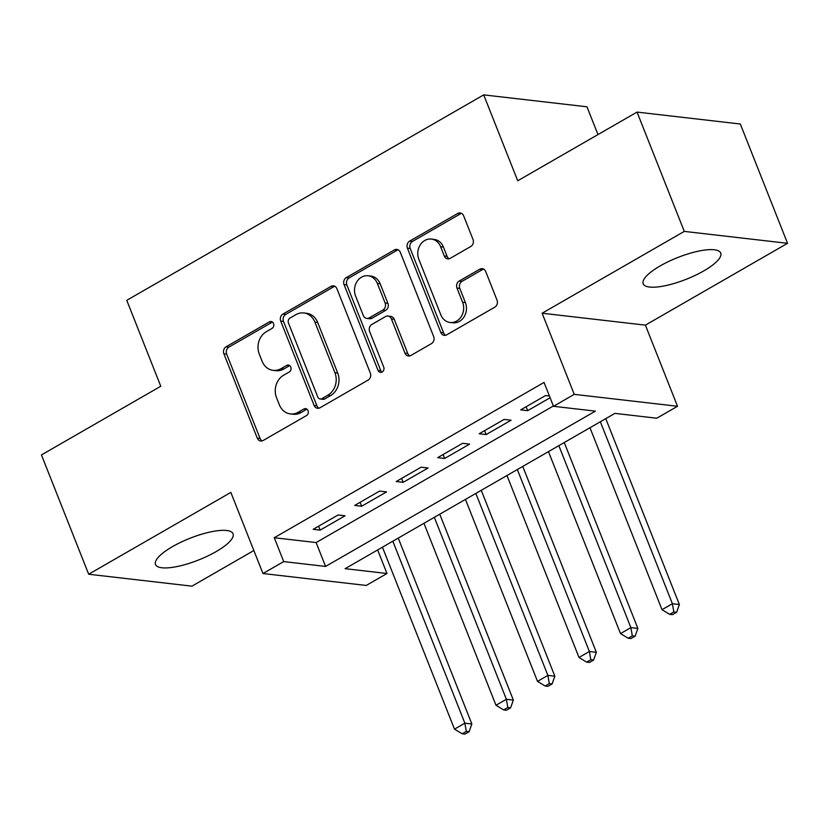 <?xml version="1.0" encoding="UTF-8"?>
<svg xmlns="http://www.w3.org/2000/svg" width="829" height="829" viewBox="0 0 829 829"><rect width="100%" height="100%" fill="white"/><g stroke="black" fill="none" stroke-linecap="round" stroke-linejoin="round"><path stroke-width="1.24" d="M273.539 323.507A3.679 3.129 -83.4 0 0 271.114 321.497A3.679 3.129 -83.4 0 0 269.394 321.87L226.11 346.781A5.243 4.466 -83.4 0 0 223.892 353.817L257.27 438.137A5.243 4.466 -83.4 0 0 260.741 440.997A5.243 4.466 -83.4 0 0 263.197 440.468L306.492 415.557A3.679 3.129 -83.4 0 0 308.036 410.635A3.679 3.129 -83.4 0 0 305.611 408.624A3.679 3.129 -83.4 0 0 303.891 408.998L298.285 412.22A16.798 14.29 -83.4 0 1 290.43 413.92A16.798 14.29 -83.4 0 1 279.321 404.739L276.534 397.713A16.798 14.29 -83.4 0 1 283.632 375.216L289.238 371.993A3.679 3.129 -83.4 0 0 290.792 367.071A3.679 3.129 -83.4 0 0 288.357 365.061A3.679 3.129 -83.4 0 0 286.637 365.434L281.041 368.656A16.798 14.29 -83.4 0 1 273.176 370.356A16.798 14.29 -83.4 0 1 262.068 361.175L259.29 354.149A16.798 14.29 -83.4 0 1 266.389 331.652L271.995 328.429A3.679 3.129 -83.4 0 0 273.539 323.507M272.461 322.046A3.679 3.129 -83.4 0 0 272.181 322.191L228.897 347.113A5.243 4.466 -83.4 0 0 226.68 354.138L260.068 438.458A5.243 4.466 -83.4 0 0 262.171 440.893M306.958 409.174A3.679 3.129 -83.4 0 0 306.678 409.319L301.082 412.541L298.285 412.22M289.715 365.61A3.679 3.129 -83.4 0 0 289.435 365.755L283.829 368.978L281.041 368.656M660.195 265.902A41.699 11.679 158.4 0 0 643.19 283.767A41.699 11.679 158.4 0 0 703.728 270.928A41.699 11.679 158.4 0 0 720.733 253.063A41.699 11.679 158.4 0 0 660.195 265.902M172.505 546.622A41.699 11.679 158.4 0 0 155.5 564.487A41.699 11.679 158.4 0 0 216.048 551.648A41.699 11.679 158.4 0 0 233.053 533.783A41.699 11.679 158.4 0 0 172.505 546.622M470.789 246.493A5.243 4.466 -83.4 0 0 473.007 239.467L463.639 215.809A5.243 4.466 -83.4 0 0 460.168 212.939A5.243 4.466 -83.4 0 0 457.712 213.467L409.64 241.135A5.243 4.466 -83.4 0 0 407.422 248.172L440.81 332.491A5.243 4.466 -83.4 0 0 444.282 335.351A5.243 4.466 -83.4 0 0 446.738 334.823L494.809 307.155A5.243 4.466 -83.4 0 0 497.027 300.129L485.711 271.549A5.243 4.466 -83.4 0 0 482.24 268.679A5.243 4.466 -83.4 0 0 479.784 269.207L459.214 281.052A5.243 4.466 -83.4 0 0 456.997 288.088L462.603 302.253A14.041 11.948 -83.4 0 1 461.318 316.471A14.041 11.948 -83.4 0 1 450.095 322.471A14.041 11.948 -83.4 0 1 440.81 314.802L418.832 259.29A14.041 11.948 -83.4 0 1 420.116 245.083A14.041 11.948 -83.4 0 1 431.339 239.073A14.041 11.948 -83.4 0 1 440.624 246.741L444.292 255.995A5.243 4.466 -83.4 0 0 447.764 258.866A5.243 4.466 -83.4 0 0 450.22 258.337L470.789 246.493M553.503 406.303L574.248 394.355L677.521 406.272L656.765 418.22L614.9 413.381L345.113 568.673L386.977 573.502L366.231 585.45L262.959 573.533L283.715 561.596L325.579 566.425L595.367 411.132L553.503 406.303L544.052 382.438L274.264 537.731L283.715 561.596M262.959 573.533L230.845 492.405L88.682 574.238L41.45 454.924L160.774 386.241L126.764 300.336L483.711 94.879L517.721 180.774L637.045 112.091L684.288 231.395L542.125 313.227L574.248 394.355M336.937 288.741A5.243 4.466 -83.4 0 0 333.465 285.87A5.243 4.466 -83.4 0 0 331.009 286.399L282.938 314.077A5.243 4.466 -83.4 0 0 280.72 321.103L314.108 405.422A5.243 4.466 -83.4 0 0 317.58 408.293A5.243 4.466 -83.4 0 0 320.035 407.754L368.107 380.086A5.243 4.466 -83.4 0 0 370.325 373.06L336.937 288.741M346.294 277.611L394.366 249.933A5.243 4.466 -83.4 0 1 396.822 249.405A5.243 4.466 -83.4 0 1 400.293 252.275L433.681 336.595A5.243 4.466 -83.4 0 1 431.453 343.62L410.883 355.465A5.243 4.466 -83.4 0 1 408.428 355.993A5.243 4.466 -83.4 0 1 404.956 353.123L391.412 318.927A5.243 4.466 -83.4 0 0 387.941 316.056A5.243 4.466 -83.4 0 0 385.485 316.585L371.838 324.45A5.243 4.466 -83.4 0 0 369.62 331.476L383.713 367.071A3.679 3.129 -83.4 0 1 383.381 370.791A3.679 3.129 -83.4 0 1 380.438 372.366A3.679 3.129 -83.4 0 1 378.014 370.356L344.066 284.637A5.243 4.466 -83.4 0 1 346.294 277.611L349.082 277.933L397.153 250.254L394.366 249.933M637.045 112.091L740.318 124.008L787.55 243.311L684.288 231.395M88.682 574.238L191.955 586.155L253.85 550.518M338.087 514.975L313.175 529.316L320.16 530.125L345.061 515.783L338.087 514.975M379.589 491.089L354.688 505.421L361.662 506.229L386.563 491.898L379.589 491.089M421.091 467.193L396.189 481.535L403.163 482.333L428.075 468.002L421.091 467.193M462.603 443.308L437.691 457.639L444.676 458.447L469.577 444.116L462.603 443.308M504.105 419.412L479.203 433.754L486.177 434.551L511.078 420.22L504.105 419.412M274.264 537.731L316.129 542.56L553.378 406.003M549.409 395.961L545.606 395.526L520.705 409.858L527.679 410.666L550.114 397.754M597.978 134.578L586.973 106.796L483.711 94.879M542.125 313.227L645.397 325.144L787.55 243.311M645.397 325.144L677.521 406.272M377.651 549.948L386.977 573.502M316.129 542.56L325.579 566.425M320.16 530.125L318.605 526.197M361.662 506.229L360.107 502.301M403.163 482.333L401.609 478.416M444.676 458.447L443.121 454.52M486.177 434.551L484.623 430.624M527.679 410.666L526.125 406.738M273.176 370.356L275.974 370.677A16.798 14.29 -83.4 0 0 283.829 368.978M290.43 413.92L293.217 414.241A16.798 14.29 -83.4 0 0 301.082 412.541M334.833 286.295A5.243 4.466 -83.4 0 0 333.807 286.72L285.736 314.398A5.243 4.466 -83.4 0 0 283.508 321.424L316.896 405.744A5.243 4.466 -83.4 0 0 318.999 408.189M290.015 318.046A3.679 3.129 -83.4 0 0 288.461 322.968L317.766 396.987A3.679 3.129 -83.4 0 0 320.201 398.987A3.679 3.129 -83.4 0 0 321.921 398.625L327.828 395.226A16.798 14.29 -83.4 0 0 334.926 372.729L314.896 322.139A16.798 14.29 -83.4 0 0 303.787 312.958A16.798 14.29 -83.4 0 0 295.922 314.647L290.015 318.046M320.201 398.987L322.989 399.309A3.679 3.129 -83.4 0 0 324.709 398.946L321.921 398.625M303.787 312.958L306.575 313.279A16.798 14.29 -83.4 0 1 317.683 322.46L337.714 373.05A16.798 14.29 -83.4 0 1 330.616 395.547L324.709 398.946M398.189 249.83A5.243 4.466 -83.4 0 0 397.153 250.254M387.941 316.056L390.739 316.377A5.243 4.466 -83.4 0 1 394.21 319.248L407.744 353.444A5.243 4.466 -83.4 0 0 409.858 355.89M349.082 277.933A5.243 4.466 -83.4 0 0 346.864 284.958L380.801 370.677A3.679 3.129 -83.4 0 0 381.879 372.138M377.371 283.445A14.041 11.948 -83.4 0 0 368.076 275.777A14.041 11.948 -83.4 0 0 356.853 281.777A14.041 11.948 -83.4 0 0 355.568 295.994L363.309 315.548A5.243 4.466 -83.4 0 0 366.791 318.419A5.243 4.466 -83.4 0 0 369.247 317.89L382.894 310.036A5.243 4.466 -83.4 0 0 385.112 302.999L377.371 283.445L380.159 283.767A14.041 11.948 -83.4 0 0 370.864 276.098L368.076 275.777M366.791 318.419L369.579 318.74A5.243 4.466 -83.4 0 0 372.034 318.212L369.247 317.89M380.159 283.767L387.899 303.321A5.243 4.466 -83.4 0 1 385.682 310.357L372.034 318.212M431.339 239.073L434.127 239.394A14.041 11.948 -83.4 0 1 443.411 247.063L447.08 256.316A5.243 4.466 -83.4 0 0 449.183 258.762M450.095 322.471L452.883 322.792A14.041 11.948 -83.4 0 0 464.105 316.792A14.041 11.948 -83.4 0 0 465.39 302.575L462.603 302.253M483.608 269.104A5.243 4.466 -83.4 0 0 482.571 269.539L462.002 281.373A5.243 4.466 -83.4 0 0 459.784 288.409L465.39 302.575M461.535 213.364A5.243 4.466 -83.4 0 0 460.509 213.789L412.427 241.467A5.243 4.466 -83.4 0 0 410.21 248.493L443.598 332.812A5.243 4.466 -83.4 0 0 445.701 335.248M382.449 547.192L454.489 729.147L464.862 723.178L471.846 723.976L398.241 538.094M466.302 731.416L462.147 733.8L464.945 734.121L469.09 731.738L466.302 731.416L464.862 723.178L392.822 541.213M462.147 733.8L454.489 729.147M471.846 723.976L469.09 731.738M423.951 523.296L495.991 705.261L506.374 699.282L513.348 700.09L439.753 514.208M507.804 707.52L503.659 709.914L506.446 710.235L510.602 707.842L507.804 707.52L506.374 699.282L434.323 517.327M503.659 709.914L495.991 705.261M513.348 700.09L510.602 707.842M465.452 499.41L537.503 681.365L547.876 675.397L554.85 676.195L481.255 490.312M549.306 683.635L545.161 686.018L547.948 686.339L552.104 683.956L549.306 683.635L547.876 675.397L475.836 493.431M545.161 686.018L537.503 681.365M554.85 676.195L552.104 683.956M506.965 475.514L579.005 657.47L589.378 651.501L596.352 652.309L522.757 466.426M590.818 659.739L586.663 662.133L589.46 662.454L593.605 660.06L590.818 659.739L589.378 651.501L517.337 469.546M586.663 662.133L579.005 657.47M596.352 652.309L593.605 660.06M548.466 451.629L620.506 633.584L630.879 627.615L637.864 628.413L564.269 442.531M632.32 635.843L628.175 638.237L630.962 638.558L635.107 636.175L632.32 635.843L630.879 627.615L558.839 445.65M628.175 638.237L620.506 633.584M637.864 628.413L635.107 636.175M589.968 427.733L662.008 609.688L672.392 603.719L679.365 604.528L605.771 418.645M673.822 611.957L669.677 614.341L672.464 614.672L676.619 612.279L673.822 611.957L672.392 603.719L600.351 421.764M669.677 614.341L662.008 609.688M679.365 604.528L676.619 612.279M272.181 322.191L269.394 321.87M306.678 409.319L303.891 408.998M289.435 365.755L286.637 365.434M260.068 438.458L257.27 438.137M226.68 354.138L223.892 353.817M228.897 347.113L226.11 346.781M316.896 405.744L314.108 405.422M283.508 321.424L280.72 321.103M285.736 314.398L282.938 314.077M333.807 286.72L331.009 286.399M330.616 395.547L327.828 395.226M337.714 373.05L334.926 372.729M317.683 322.46L314.896 322.139M407.744 353.444L404.956 353.123M394.21 319.248L391.412 318.927M380.801 370.677L378.014 370.356M346.864 284.958L344.066 284.637M385.682 310.357L382.894 310.036M387.899 303.321L385.112 302.999M447.08 256.316L444.292 255.995M443.411 247.063L440.624 246.741M459.784 288.409L456.997 288.088M462.002 281.373L459.214 281.052M482.571 269.539L479.784 269.207M443.598 332.812L440.81 332.491M410.21 248.493L407.422 248.172M412.427 241.467L409.64 241.135M460.509 213.789L457.712 213.467"/></g></svg>
